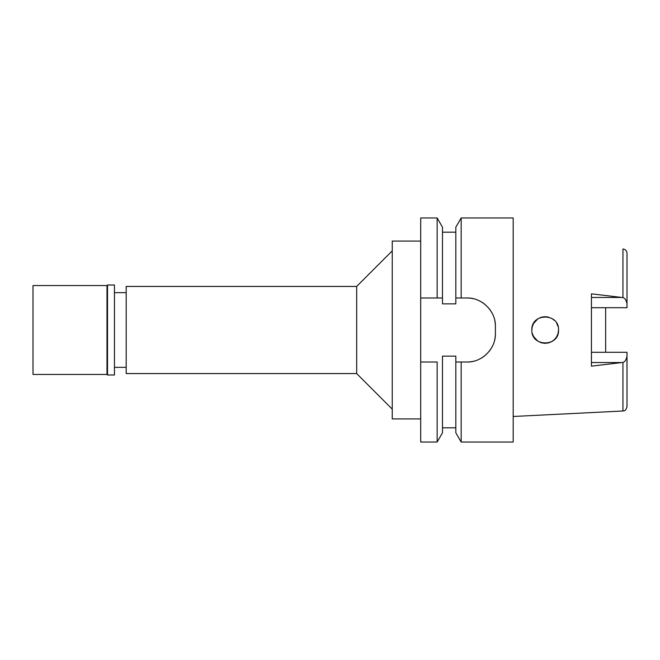 <?xml version="1.0" encoding="UTF-8"?>
<svg xmlns="http://www.w3.org/2000/svg" width="660" height="660" viewBox="0 0 660 660"><rect width="100%" height="100%" fill="white"/><g stroke="black" fill="none" stroke-linecap="round" stroke-linejoin="round"><path stroke-width="0.99" d="M605.657 352.3L605.657 307.7L605.657 352.3M591.434 307.7L627 307.7L627 253.267C626.753 250.75 625.399 249.323 622.941 249.001L622.941 297.594L591.434 293.832L591.434 366.168L622.941 362.406C624.838 361.969 626.191 359.923 627 356.284L627 352.3L591.434 352.3M558.533 330C559.317 312.749 531.053 312.815 531.853 330L531.853 330C530.986 347.119 559.383 347.267 558.533 330L558.055 333.514L556.677 336.781L554.524 339.529L551.711 341.641L554.54 339.521M551.694 341.649L548.501 342.92L544.772 343.332L548.51 342.92M544.747 343.332L541.654 342.862M537.817 341.113L540.87 342.623L537.826 341.121L533.593 336.592M531.853 330L532.273 326.659M533.585 323.425L537.817 318.887M540.87 317.377L543.617 316.759M558.055 326.477L556.677 323.227L558.071 326.535M627 303.715C626.191 300.077 624.838 298.031 622.941 297.594M622.941 362.406L622.941 410.998C624.145 410.149 625.078 412.426 627 406.733L627 356.284M437.143 442.043L442.489 432.787L442.489 356.136L455.821 356.136L455.821 362.01L461.167 362.01L461.167 442.043L513.183 442.043L513.183 217.957L461.167 217.957L461.167 297.99L455.821 297.99L455.821 303.864L442.489 303.864L442.489 227.213L442.489 297.99L420.7 297.99L420.7 442.043L437.143 442.043L437.143 362.01L420.7 362.01L437.143 362.01M457.017 362.01L455.821 362.01L455.821 432.787L461.167 442.043M461.167 217.957L455.821 227.213L455.821 297.99M442.489 297.99L437.143 297.99L437.143 217.957L420.7 217.957L420.7 297.99M457.924 297.99L459.764 297.99M494.703 320.215A28.454 28.454 0 0 1 495.396 326.444C495.924 311.503 482.089 297.478 466.942 297.99A28.454 28.454 0 0 1 473.228 298.691M479.292 300.811A28.454 28.454 0 0 1 484.72 304.227M489.233 308.756A28.454 28.454 0 0 1 492.624 314.193M495.396 326.444L495.396 333.556A28.454 28.454 0 0 1 494.678 339.908M492.541 345.988A28.454 28.454 0 0 1 489.093 351.417M484.555 355.905A28.454 28.454 0 0 1 479.135 359.263M473.129 361.334A28.454 28.454 0 0 1 466.942 362.01L459.352 362.01M466.942 297.99L461.167 297.99M461.167 362.01L466.942 362.01C481.759 362.53 495.85 348.901 495.396 333.556M420.7 241.082L392.246 241.082L392.246 418.918L420.7 418.918M392.246 250.858L356.68 286.432L126.192 286.432L126.192 373.568L356.68 373.568L356.68 286.432M392.246 409.142L356.68 373.568M126.192 292.652L114.452 292.652M126.192 367.348L114.452 367.348M455.821 362.01L466.942 362.01M457.57 297.99L460.177 297.99M533.593 323.408L532.273 326.692L533.593 323.408M532.282 333.341L533.585 336.575L532.282 333.341M554.524 320.471L551.694 318.351L554.532 320.471M548.501 317.08L544.739 316.668L548.501 317.08M540.919 317.361L537.826 318.879L540.928 317.361M556.685 336.773L558.055 333.523M33 285.541L33 374.459L106.986 374.459L106.986 285.541L33 285.541M107.514 285.004L107.514 374.995L114.452 374.995L114.452 285.004L107.514 285.004L106.986 285.541M107.514 374.995L106.986 374.459M591.434 297.454L621.827 297.454M621.827 362.546L591.434 362.546M622.941 410.998L513.183 416.485M442.489 232.188L455.821 232.188M442.489 227.213L437.143 217.957M442.489 427.812L455.821 427.812"/></g></svg>
